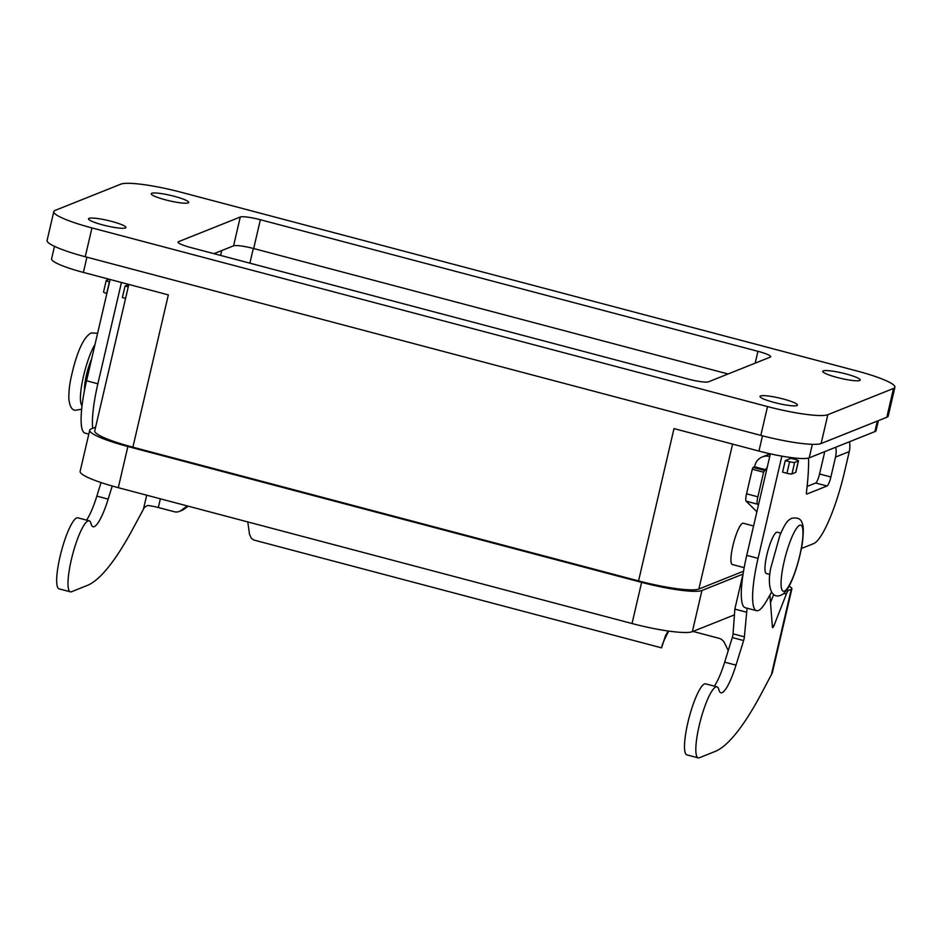 <?xml version="1.0" encoding="UTF-8"?>
<svg xmlns="http://www.w3.org/2000/svg" width="942" height="942" viewBox="0 0 942 942"><rect width="100%" height="100%" fill="white"/><g stroke="black" fill="none" stroke-linecap="round" stroke-linejoin="round"><path stroke-width="1.41" d="M767.518 406.567L91.963 227.917A51.257 7.395 -166.9 0 1 53.8 211.609A51.257 7.395 -166.9 0 1 55.178 210.384L120.87 184.137A51.257 7.395 -166.9 0 1 181.182 192.274L856.749 370.924A51.257 7.395 -166.9 0 1 894.9 387.233A51.257 7.395 -166.9 0 1 893.522 388.457L827.83 414.704A51.257 7.395 -166.9 0 1 767.518 406.567L760.818 435.381A51.257 7.395 13.1 0 0 821.13 443.517L886.822 417.271A51.257 7.395 13.1 0 0 888.2 416.058L894.9 387.233M53.8 211.609L47.1 240.422A51.257 7.395 13.1 0 0 85.251 256.742L760.818 435.381M89.019 218.356A19.217 2.779 -166.9 0 1 109.755 220.923A19.217 2.779 -166.9 0 1 125.945 227.528A19.217 2.779 -166.9 0 1 125.427 227.988A19.217 2.779 -166.9 0 1 104.692 225.409A19.217 2.779 -166.9 0 1 88.501 218.815A19.217 2.779 -166.9 0 1 89.019 218.356M151.768 193.287A19.217 2.779 -166.9 0 1 172.504 195.854A19.217 2.779 -166.9 0 1 188.694 202.448A19.217 2.779 -166.9 0 1 188.176 202.907A19.217 2.779 -166.9 0 1 167.44 200.34A19.217 2.779 -166.9 0 1 151.25 193.746A19.217 2.779 -166.9 0 1 151.768 193.287M796.944 405.555A19.217 2.779 -166.9 0 1 776.208 402.988A19.217 2.779 -166.9 0 1 760.017 396.394A19.217 2.779 -166.9 0 1 760.535 395.934A19.217 2.779 -166.9 0 1 781.271 398.501A19.217 2.779 -166.9 0 1 797.462 405.107A19.217 2.779 -166.9 0 1 796.944 405.555M859.693 380.486A19.217 2.779 -166.9 0 1 838.957 377.919A19.217 2.779 -166.9 0 1 822.766 371.313A19.217 2.779 -166.9 0 1 823.284 370.865A19.217 2.779 -166.9 0 1 844.02 373.432A19.217 2.779 -166.9 0 1 860.211 380.026A19.217 2.779 -166.9 0 1 859.693 380.486M178.497 241.694L240.269 217.013A17.086 2.461 -166.9 0 1 260.369 219.721L757.945 351.307A17.086 2.461 -166.9 0 1 770.662 356.747A17.086 2.461 -166.9 0 1 770.203 357.148L708.431 381.828A17.086 2.461 -166.9 0 1 688.331 379.12L190.767 247.534A17.086 2.461 -166.9 0 1 178.038 242.094A17.086 2.461 -166.9 0 1 178.497 241.694L178.274 242.671M753.576 525.966L743.238 523.222A21.36 4.286 104.8 0 0 742.567 523.293A21.36 4.286 104.8 0 0 733.241 544.311A21.36 4.286 104.8 0 0 732.311 564.517L744.168 567.649M780.788 533.16L777.256 532.218A21.36 4.286 104.8 0 0 776.585 532.289A21.36 4.286 104.8 0 0 767.259 553.307A21.36 4.286 104.8 0 0 766.329 573.513L769.873 574.455M92.705 428.327A59.793 11.999 -75.2 0 1 97.874 383.771L121.447 282.482M88.795 434.109L84.992 433.096A59.793 11.999 -75.2 0 1 86.546 380.78L110.12 279.491M728.06 373.986L253.669 248.535A17.086 2.461 13.1 0 0 233.569 245.827L213.94 253.669M91.598 359.079A21.36 4.286 104.8 0 0 84.556 390.035M95.601 427.173L91.091 428.975A51.257 7.395 13.1 0 0 89.714 430.2A51.257 7.395 13.1 0 0 127.865 446.52L641.62 582.368A51.257 7.395 13.1 0 0 701.931 590.504L742.991 574.102M128.819 284.437L94.742 430.871A51.257 7.395 13.1 0 0 132.893 447.191L638.558 580.908A51.257 7.395 13.1 0 0 698.858 589.044L743.544 571.193M89.714 430.2L80.129 471.365A51.257 7.395 13.1 0 0 118.292 487.685L632.035 623.533A51.257 7.395 13.1 0 0 692.346 631.67L734.43 614.867M54.495 246.345L51.586 258.826A42.708 6.17 13.1 0 0 83.379 272.415L168.335 294.881L132.893 447.191M638.558 580.908L674.001 428.598L758.946 451.065A42.708 6.17 13.1 0 0 809.202 457.847L874.894 431.601A42.708 6.17 13.1 0 0 876.048 430.588L878.356 420.65M807.129 486.425L815.69 482.999A8.537 1.719 104.8 0 0 819.564 473.991L824.203 454.091A11.963 11.587 -111.8 0 0 824.509 451.736M771.51 592.071A170.843 34.289 -75.2 0 1 765.752 602.268A59.793 11.999 -75.2 0 1 756.508 610.675L745.181 607.684A59.793 11.999 -75.2 0 1 746.735 555.356L770.368 453.844M808.542 458.059A128.136 25.717 -75.2 0 1 806.482 492.101A4.274 0.86 104.8 0 0 806.682 494.079A4.274 0.86 104.8 0 0 806.823 494.067L827.017 486.001A8.537 1.719 104.8 0 0 830.891 476.982L835.519 457.082A23.915 23.173 68.2 0 0 835.754 447.238M128.795 284.519L125.074 286.003L122.389 297.531L125.569 298.367M801.383 548.515L813.605 543.628A68.342 13.718 -75.2 0 0 844.621 471.495L849.248 451.607A23.915 23.173 -111.8 0 0 849.484 441.751M798.486 460.815L795.802 472.342A4.274 0.612 -166.9 0 1 795.684 472.448L791.963 473.932A4.274 0.612 -166.9 0 1 786.935 473.261L782.578 472.107L785.263 460.579L790.95 458.307L795.307 459.46A4.274 0.612 13.1 0 1 798.486 460.815A4.274 0.612 13.1 0 1 798.369 460.921L794.648 462.416A4.274 0.612 13.1 0 1 789.62 461.733L785.263 460.579M756.508 610.675A59.793 11.999 -75.2 0 1 758.063 558.359L781.86 456.14M187.234 505.913L181.135 510.434A8.537 8.278 68.2 0 1 179.333 511.435L182.077 510.328A8.537 8.278 -111.8 0 0 183.878 509.328L188.165 506.16M789.031 586.277A23.915 3.45 -166.9 0 1 791.892 588.75A23.915 3.45 -166.9 0 1 791.256 589.315L788.572 590.387A8.537 1.719 104.8 0 0 786.311 594.131L773.935 625.735A4.274 0.86 -75.2 0 1 772.664 627.607A4.274 0.86 -75.2 0 1 772.393 626.96L769.908 595.026M747.077 608.191L744.38 636.827A4.274 0.86 -75.2 0 1 743.615 640.548L735.996 665.146A38.445 7.713 -75.2 0 1 720.877 692.782A38.445 7.713 -75.2 0 1 718.887 689.744A36.738 7.371 104.8 0 0 716.992 686.836A36.738 7.371 104.8 0 0 700.471 720.465A36.738 7.371 104.8 0 0 698.21 757.863A36.738 7.371 104.8 0 0 699.364 757.757L715.049 751.481A298.991 59.994 104.8 0 0 760.783 694.701L772.322 672.847L791.892 588.75M767.071 468.021A0.86 0.824 -111.8 0 0 766.211 468.657L763.609 472.213L757.874 496.811A8.537 1.719 104.8 0 0 757.486 504.182L758.428 505.124M770.321 454.02A12.811 12.411 -111.8 0 0 767.954 454.692L762.266 456.964A12.811 12.411 68.2 0 1 769.755 456.481M765.952 469.787L754.624 466.796L754.883 465.654A12.811 12.411 68.2 0 1 762.266 456.964M698.21 757.863L686.883 754.872A36.738 7.371 -75.2 0 1 689.144 717.474A36.738 7.371 -75.2 0 1 705.664 683.845L716.992 686.836M714.354 686.141A38.445 7.713 104.8 0 0 724.669 662.155L732.287 637.557A4.274 0.86 104.8 0 0 733.053 633.836L734.842 609.109L743.273 572.889M756.685 512.613A8.537 1.719 104.8 0 0 756.308 511.176L746.158 501.191A8.537 1.719 -75.2 0 1 746.547 493.82L752.281 469.222L753.047 467.42L754.624 466.796M770.497 602.574L773.7 594.414M247.781 521.927L249.512 534.314L251.279 538.165L253.728 540.002L661.567 647.861L665.499 635.603L668.255 631.022M179.333 511.435A8.537 8.278 68.2 0 1 174.246 511.73L158.338 507.526A11.963 1.731 -166.9 0 0 147.47 505.501L144.479 507.302L132.952 528.686A298.991 59.994 -75.2 0 1 87.217 585.465L71.533 591.729A36.738 7.371 -75.2 0 1 70.379 591.835A36.738 7.371 -75.2 0 1 72.652 554.438A36.738 7.371 -75.2 0 1 89.16 520.82A36.738 7.371 -75.2 0 1 91.068 523.717A38.445 7.713 104.8 0 0 93.046 526.755A38.445 7.713 104.8 0 0 108.165 499.119L112.228 486.013M89.16 520.82L77.833 517.817A36.738 7.371 104.8 0 0 61.324 551.447A36.738 7.371 104.8 0 0 59.052 588.844L70.379 591.835M101.041 482.563L96.838 496.128A38.445 7.713 -75.2 0 1 86.534 520.114M124.462 303.147L118.727 327.792A8.537 1.719 104.8 0 0 118.704 327.91M128.253 286.839L125.074 286.003M109.555 281.894L109.402 281.858A4.274 0.612 -166.9 0 1 106.222 280.492A4.274 0.612 -166.9 0 1 106.328 280.398L109.201 279.244M103.655 291.914A4.274 0.612 13.1 0 0 103.538 292.02A4.274 0.612 13.1 0 0 106.717 293.386L106.882 293.421M692.971 631.423L718.981 638.299A8.537 8.278 68.2 0 1 724.492 642.88L728.248 650.604M662.038 646.035L661.92 646.506C662.038 644.775 664.24 639.771 668.514 631.517L665.417 635.838M661.955 646.389L661.673 647.613M746.17 612.1L734.842 609.109M784.356 591.152A34.171 6.853 104.8 0 0 799.864 555.085A34.171 6.853 104.8 0 0 799.687 525.283A34.171 6.853 104.8 0 0 784.18 561.35A34.171 6.853 104.8 0 0 784.356 591.152M85.251 256.742L91.963 227.917M86.546 380.78L97.874 383.771M253.669 248.535L260.369 219.721M755.19 363.153L757.945 351.307M233.569 245.827L240.269 217.013M95.012 344.407A34.171 6.853 104.8 0 0 82.837 379.202A34.171 6.853 104.8 0 0 82.036 405.649M893.522 388.457L886.822 417.271M827.83 414.704L821.13 443.517M221.735 250.56L220.593 255.423M253.316 248.452L249.889 263.171M641.62 582.368L632.035 623.533M127.865 446.52L118.292 487.685M701.931 590.504L692.346 631.67M732.593 444.094L698.858 589.044M812.345 444.33L809.202 457.847M877.343 421.062L874.894 431.601M762.49 435.828L758.946 451.065M86.935 257.178L83.379 272.415M849.248 451.607L835.519 457.082M827.017 486.001L815.69 482.999M830.891 476.982L819.564 473.991M758.063 558.359L746.735 555.356M786.935 473.261L789.62 461.733M791.963 473.932L794.648 462.416M795.684 472.448L798.369 460.921M771.263 675.237L791.256 589.315M766.988 468.339L766.211 468.657M143.431 509.21L146.693 495.198M96.838 496.128L108.165 499.119M106.717 293.386L109.402 281.858M160.364 498.813L158.338 507.526M788.572 590.387L786.806 589.928M773.935 625.735L772.263 625.288M786.311 594.131L783.732 593.448M183.878 509.328L181.135 510.434M764.374 470.411L753.047 467.42M763.609 472.213L752.281 469.222M757.874 496.811L746.547 493.82M757.486 504.182L746.158 501.191M756.979 511.353L756.308 511.176M744.38 636.827L733.053 633.836M743.615 640.548L732.287 637.557M735.996 665.146L724.669 662.155M791.798 518.241C797.921 517.205 801.454 519.124 802.396 523.987C804.174 525.754 802.878 543.051 801.265 549.115C796.932 570.275 788.866 592.553 780.918 595.203C770.309 599.607 767.259 584.24 770.768 568.038L779.905 535.292C786.287 520.632 788.43 520.172 791.798 518.241M97.603 333.268L91.162 332.962C84.556 336.494 78.61 348.199 73.323 368.087C70.909 378.072 68.778 385.879 68.825 398.972C69.79 406.567 72.004 410.323 75.454 410.253L81.648 409.228M103.538 292.02L106.222 280.492"/></g></svg>

